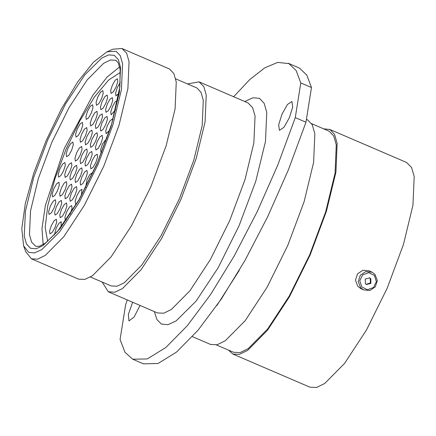 <?xml version="1.0" encoding="UTF-8"?>
<svg xmlns="http://www.w3.org/2000/svg" width="436" height="436" viewBox="0 0 436 436"><rect width="100%" height="100%" fill="white"/><g stroke="black" fill="none" stroke-linecap="round" stroke-linejoin="round"><path stroke-width="0.65" d="M116.118 51.274L107.054 51.786L93.468 62.201L77.684 81.963L61.345 109.016L46.162 140.534L33.714 173.228L25.299 203.688L21.8 228.742L23.577 245.768L28.678 252.373L34.509 252.929L41.802 249.599L59.59 231.936L79.325 202.081L98.002 164.568L112.788 125.121L121.421 89.734L122.587 63.803L120.271 55.694L116.118 51.274M107.054 51.786L112.875 49.219L121.944 48.5L126.658 53.268L129.078 61.672L127.917 88.541L119.028 125.236L103.752 166.22L84.393 205.307L63.869 236.612L45.279 255.398L37.61 259.126L31.43 258.837L25.713 251.757L23.577 245.768M279.427 130.337L283.934 127.307L289.411 117.644L292.725 106.978L291.907 101.479L287.455 104.531L281.978 114.199L278.659 124.865L279.427 130.337M288.174 63.236L299.603 68.18L306.851 75.177L311.478 87.554L300.802 82.96L296.175 70.583L288.921 63.585L277.661 62.413L264.788 67.869L249.953 79.423L233.625 96.721M132.658 302.241L128.347 314.405L128.92 320.956L134.125 316.988L140.043 305.423M121.944 48.5L169.522 68.992L173.844 73.575L176.264 81.979L175.109 108.847L166.214 145.542L150.938 186.526L131.579 225.614L111.055 256.913L92.465 275.705L84.797 279.432L78.616 279.144L31.43 258.837M175.697 78.845L196.909 87.99L200.98 92.307L203.263 100.226L202.168 125.541L193.791 160.11L179.403 198.723L161.162 235.549L141.825 265.039L124.315 282.741L117.088 286.25L111.262 285.978L90.421 277.013M187.458 83.908L199.099 81.864L203.808 86.622L206.228 95.021L205.067 121.851L196.189 158.502L180.935 199.432L161.598 238.47L141.101 269.731L122.532 288.496L114.875 292.218L108.308 291.755L102.182 282.07M306.53 119.404L307.647 119.9L312.263 124.794L314.852 133.776L313.609 162.486L304.11 201.688L287.787 245.479L267.105 287.242L245.174 320.689L225.314 340.761L217.123 344.745L210.517 344.44L192.412 336.647M311.604 123.639L329.196 131.231L333.747 136.048L336.292 144.894L335.071 173.157L325.719 211.76L309.653 254.869L289.286 295.995L267.693 328.918L248.139 348.686L240.073 352.604L233.565 352.304L216.381 344.909M323.665 128.833L329.954 129.497L334.57 134.397L337.159 143.379L335.916 172.084L326.417 211.291L310.094 255.076L289.411 296.845L267.481 330.286L247.621 350.359L239.424 354.343L232.824 354.037L228.448 350.103M329.534 129.307L406.575 162.459L411.611 167.549L414.2 176.531L412.963 205.242L403.464 244.443L387.141 288.234L366.453 329.998L344.527 363.439L324.662 383.517L316.471 387.5L309.865 387.19L232.824 354.037M311.478 87.554L305.936 122.238L288.523 169.49L267.818 216.425L244.983 260.445L221.286 299.091L198.037 330.216L176.531 352.097L157.974 363.504L143.384 363.82L132.702 359.22L147.292 358.91L165.854 347.497L187.355 325.621L210.604 294.491L234.301 255.845L257.136 211.831L277.841 164.89L295.254 117.638L300.802 82.96M132.702 359.22L124.969 352.293L120.08 339.502L125.623 304.818L127.268 299.924M305.936 122.238L295.254 117.638M368.513 146.076L372.889 147.962M374.404 275.454L368.698 272.674L362.621 274.893L359.744 280.8L361.744 286.942L367.45 289.722L373.521 287.504L376.404 281.596L374.404 275.454M360.55 287.624L358.239 281.536L360.289 275.23L365.766 271.584L372.159 272.266L375.02 274.489L377.331 280.571L375.282 286.877L369.81 290.523L363.411 289.847L360.55 287.624M365.357 283.662L366.431 284.501L370.883 283.384L370.791 278.735L369.717 277.901L365.259 279.013L365.357 283.662M366.147 284.343L370.409 282.964L370.213 278.446L369.423 277.77M363.411 289.847L360.621 288.458L357.76 286.234L355.449 280.146L357.498 273.841L362.975 270.195L369.374 270.876L372.159 272.266M118.995 93.304L116.003 95.876L115.584 93.108L117.295 87.614L120.303 82.453M112.374 85.167L115.142 80.295L117.388 78.763L117.807 81.532L116.101 87.02L113.327 91.892L111.082 93.424L110.662 90.655L112.374 85.167M97.795 97.01L100.563 92.138L102.814 90.606L103.234 93.375L101.523 98.863L98.754 103.735L96.503 105.267L96.084 102.498L97.795 97.01M102.138 101.435L104.907 96.569L107.152 95.032L107.572 97.806L105.866 103.294L103.092 108.161L100.847 109.698L100.427 106.924L102.138 101.435M107.311 104.013L110.079 99.141L112.33 97.609L112.75 100.378L111.038 105.866L108.27 110.739L106.019 112.27L105.599 109.501L107.311 104.013M115.605 109.692L111.169 114.837L110.749 112.063L112.461 106.575L115.229 101.702L117.709 100.351M109.714 130.151L106.128 133.694L105.708 130.92L107.419 125.432L110.194 120.565L112.439 119.028L112.902 119.758M102.024 122.745L104.793 117.873L107.038 116.341L107.463 119.11L105.752 124.603L102.978 129.47L100.732 131.002L100.313 128.233L102.024 122.745M97.097 120.292L99.866 115.426L102.117 113.889L102.536 116.663L100.825 122.151L98.056 127.018L95.806 128.555L95.386 125.781L97.097 120.292M91.925 117.72L94.694 112.848L96.945 111.316L97.364 114.085L95.653 119.573L92.879 124.445L90.634 125.977L90.214 123.208L91.925 117.72M87.587 111.136L90.356 106.264L92.606 104.733L93.026 107.501L91.315 112.989L88.546 117.862L86.295 119.393L85.876 116.625L87.587 111.136M77.325 128.794L80.093 123.928L82.344 122.391L82.764 125.165L81.052 130.653L78.284 135.52L76.033 137.057L75.613 134.283L77.325 128.794M81.712 133.999L84.48 129.132L86.731 127.595L87.151 130.369L85.44 135.858L82.671 140.724L80.42 142.261L80.001 139.487L81.712 133.999M86.862 136.566L89.631 131.694L91.882 130.162L92.301 132.931L90.59 138.419L87.821 143.291L85.57 144.823L85.151 142.054L86.862 136.566M92.034 139.139L94.808 134.272L97.054 132.735L97.473 135.509L95.762 140.997L92.993 145.864L90.743 147.401L90.323 144.627L92.034 139.139M97.184 141.705L99.958 136.833L102.204 135.302L102.624 138.07L100.912 143.558L98.144 148.431L95.893 149.962L95.473 147.194L97.184 141.705M101.604 152.524L101.07 152.54L100.651 149.766L102.362 144.278L107.114 137.831M92.149 160.562L94.917 155.69L97.168 154.159L97.588 156.927L95.876 162.415L93.102 167.288L90.857 168.819L90.437 166.051L92.149 160.562M81.821 155.423L84.595 150.551L86.84 149.019L87.26 151.788L85.549 157.276L82.78 162.148L80.529 163.68L80.11 160.911L81.821 155.423M76.649 152.845L79.417 147.978L81.668 146.441L82.088 149.216L80.377 154.704L77.608 159.576L75.357 161.107L74.938 158.339L76.649 152.845M66.436 169.13L69.21 164.258L71.455 162.726L71.875 165.495L70.163 170.983L67.395 175.855L65.144 177.387L64.724 174.618L66.436 169.13M71.586 171.691L74.36 166.825L76.605 165.293L77.025 168.062L75.314 173.55L72.545 178.422L70.294 179.954L69.874 177.185L71.586 171.691M76.763 174.269L79.532 169.397L81.777 167.865L82.197 170.634L80.491 176.122L77.717 180.995L75.472 182.526L75.052 179.757L76.763 174.269M81.914 176.831L84.682 171.964L86.933 170.427L87.353 173.201L85.641 178.689L82.867 183.556L80.622 185.093L80.202 182.319L81.914 176.831M85.636 187.562L87.086 179.409L89.854 174.536L92.105 173.005L92.519 173.555M76.845 203.476L75.581 203.95L75.161 201.181L76.872 195.688L79.641 190.821L81.892 189.289L81.418 195.464M71.471 193.001L74.245 188.134L76.491 186.597L76.91 189.371L75.199 194.859L72.431 199.726L70.18 201.263L69.76 198.489L71.471 193.001M66.55 190.554L69.319 185.681L71.569 184.15L71.989 186.919L70.278 192.407L67.504 197.279L65.258 198.811L64.839 196.042L66.55 190.554M61.372 187.976L64.147 183.104L66.392 181.572L66.812 184.341L65.1 189.829L62.332 194.701L60.086 196.233L59.667 193.464L61.372 187.976M56.315 206.822L59.083 201.95L61.334 200.418L61.754 203.187L60.043 208.68L57.269 213.547L55.023 215.079L54.604 212.31L56.315 206.822M61.487 209.4L64.256 204.528L66.506 202.996L66.926 205.765L65.215 211.253L62.446 216.125L60.195 217.657L59.776 214.888L61.487 209.4M66.223 220.038L65.346 220.218L64.926 217.45L66.637 211.961L69.406 207.089L71.657 205.558L72.076 208.326L70.212 214.158M54.375 234.939L56.2 228.132L58.969 223.259L61.22 221.728L61.013 227.091M51.274 225.679L54.042 220.812L56.293 219.275L56.713 222.049L55.001 227.538L52.233 232.404L49.982 233.941L49.562 231.167L51.274 225.679M50.353 206.119L53.121 201.252L55.372 199.721L55.792 202.489L54.08 207.977L51.312 212.85L49.061 214.381L48.641 211.613L50.353 206.119M53.873 188.668L56.647 183.796L58.893 182.264L59.312 185.033L57.601 190.521L54.832 195.393L52.582 196.925L52.162 194.156L53.873 188.668M59.89 168.89L62.659 164.023L64.91 162.492L65.329 165.26L63.618 170.749L60.849 175.621L58.598 177.152L58.179 174.384L59.89 168.89M67.863 148.474L70.632 143.602L72.877 142.071L73.297 144.839L71.591 150.327L68.817 155.2L66.572 156.731L66.152 153.963L67.863 148.474M86.748 157.876L89.516 153.003L91.767 151.472L92.187 154.24L90.475 159.729L87.707 164.601L85.456 166.132L85.036 163.364L86.748 157.876M47.666 241.364L45.186 227.548L47.72 205.787L54.98 178.602L66.125 149.123L79.87 120.767L94.623 96.803L108.678 80.001L120.418 72.305L108.678 80.001L94.623 96.803L79.87 120.767L66.125 149.123L54.98 178.602L47.72 205.787L45.186 227.548L47.666 241.364M43.191 244.569L41.938 228.568L45.349 205.59L64.375 148.371L92.846 95.222L107.185 76.949L119.666 66.855M115.867 60.261L110.395 60.01L103.61 63.307L87.167 79.93L69.013 107.616L51.884 142.201L38.368 178.455L30.504 210.915L29.479 234.688L31.621 242.122L35.79 246.34L39.354 246.307L45.377 243.13L57.525 231.38L78.938 199.879L97.272 162.982L111.616 124.118L119.905 86.688L120.118 69.368L118.292 62.871L115.867 60.261M30.471 248.248L26.482 244.013L24.263 236.23L25.386 211.362L33.665 177.43L47.84 139.602L65.754 103.632L84.677 74.997L101.735 58.059L108.728 54.865L114.325 55.399L118.309 59.634L120.532 67.417L119.41 92.285L111.131 126.217L96.956 164.045L79.041 200.015L60.114 228.649L43.06 245.588L36.063 248.782L30.471 248.248M157.554 312.961L163.691 313.228L171.353 309.505L189.916 290.741L210.414 259.48L229.75 220.442L245.01 179.507L253.888 142.861L255.044 116.025L252.629 107.632L247.959 102.885M244.765 101.512L252.951 97.768L259.502 98.394L264.167 103.348L266.767 112.455L265.453 141.553L255.763 181.262L239.173 225.532L218.213 267.628L196.064 301.134L176.106 320.951L167.925 324.689L161.375 324.068L156.987 319.615L154.36 311.582M239.326 270.298L216.91 305.473M199.099 81.864L247.921 102.869M108.7 291.935L157.516 312.939"/></g></svg>
